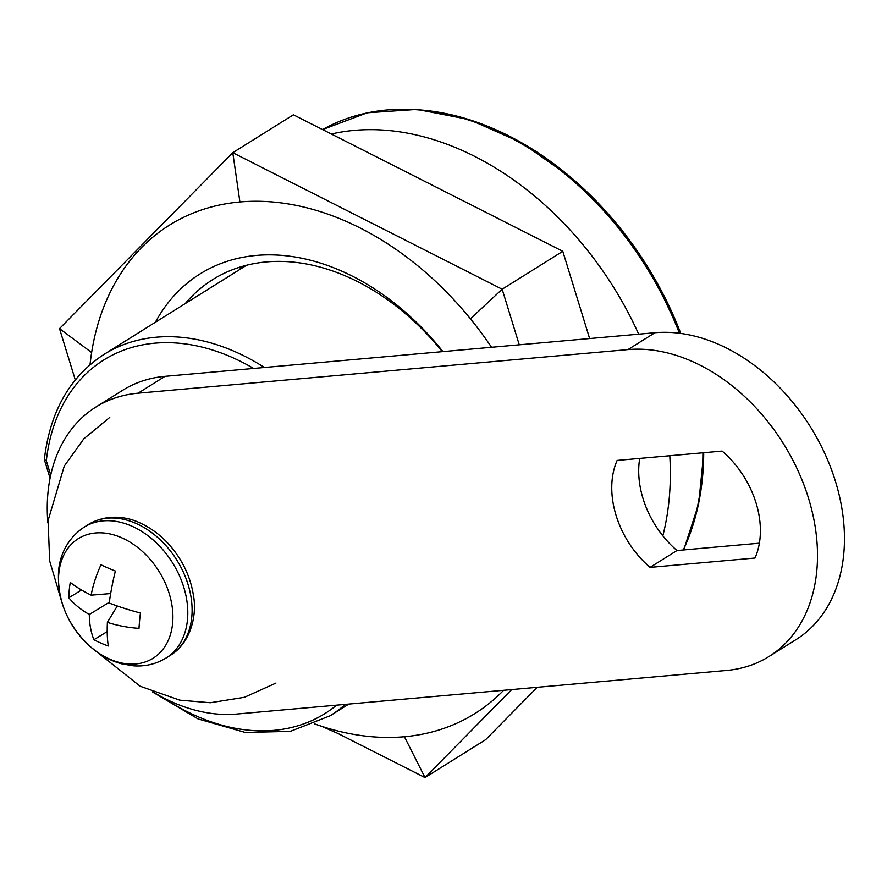 <?xml version="1.0" encoding="UTF-8"?>
<svg xmlns="http://www.w3.org/2000/svg" width="887" height="887" viewBox="0 0 887 887"><rect width="100%" height="100%" fill="white"/><g stroke="black" fill="none" stroke-linecap="round" stroke-linejoin="round"><path stroke-width="1.33" d="M662.833 535.848A288.031 208.578 -122 0 0 669.785 455.741M638.695 334.177A288.031 208.578 -122 0 0 331.35 134.026M50.703 475.088L46.324 460.841L44.35 459.466C49.905 411.723 69.807 376.687 104.067 354.356A213.135 154.349 -122 0 1 264.448 367.484M639.715 458.413A83.522 60.493 -122 0 0 676.981 550.528L650.038 567.381A83.522 60.493 58 0 1 617.13 460.431L722.118 451.084A83.522 60.493 58 0 1 755.014 558.034L650.038 567.381M676.981 550.528L759.383 543.188M153.906 692.514A172.821 125.145 -122 0 0 236.785 714.035L726.675 670.439A172.821 125.145 -122 0 0 768.951 656.535A172.821 125.145 -122 0 0 797.856 470.376A172.821 125.145 -122 0 0 627.974 349.589L138.084 393.185A172.821 125.145 -122 0 0 95.807 407.089A172.821 125.145 -122 0 0 47.876 522.942M768.951 656.535L795.905 639.682A172.821 125.145 -122 0 0 824.81 453.523A172.821 125.145 -122 0 0 654.916 332.736L165.026 376.332A172.821 125.145 -122 0 0 122.75 390.236L95.807 407.089M58.786 573.656A70.528 51.069 58 0 1 149.138 558.222A70.528 51.069 58 0 1 139.215 663.487A70.528 51.069 58 0 1 58.786 573.656M109.212 603.038A98.413 30.579 13.4 0 0 140.445 612.995A97.06 27.652 105.3 0 0 139.004 628.351A98.413 65.061 175.2 0 1 107.394 622.341A98.413 28.04 105.3 0 0 108.292 645.98A97.06 64.163 175.2 0 1 93.911 639.715A98.413 62.511 -56.2 0 1 89.299 614.469A98.413 65.061 175.2 0 1 68.82 597.771A97.06 61.658 -56.2 0 1 70.273 582.415A98.413 30.579 13.4 0 0 91.128 595.155A98.413 62.511 -56.2 0 1 100.985 564.786A97.06 30.158 13.4 0 0 115.365 571.051A98.413 28.04 105.3 0 0 109.212 603.038M89.299 614.469L109.323 602.229M68.82 597.771L81.537 589.999M110.664 593.547L91.128 595.155M117.272 605.987L107.394 622.341M93.911 639.715L107.205 631.588M185.261 303.587A218.901 158.518 58 0 1 212.836 279.549A218.901 158.518 58 0 1 442.336 351.651M442.935 351.596A230.42 166.867 -122 0 0 155.391 322.258M242.14 266.466A218.901 158.518 -122 0 0 239.146 269.881M90.019 364.712A288.031 208.578 58 0 1 91.627 352.527A288.031 208.578 58 0 1 239.911 201.981A288.031 208.578 58 0 1 470.432 318.81A288.031 208.578 58 0 1 491.542 347.272M503.616 690.286A288.031 208.578 58 0 1 404.417 736.731A288.031 208.578 58 0 1 318.378 725.2A288.031 208.578 58 0 1 314.619 723.881M239.911 201.981L232.782 152.708L293.409 114.789L562.79 251.309L589.633 338.546M537.234 687.292L485.644 739.669L425.017 777.589L511.71 689.565M91.627 352.527L59.507 328.622L75.295 379.924M470.432 318.81L502.164 289.229L232.782 152.708L59.507 328.622M519.261 344.81L502.164 289.229L562.79 251.309M404.417 736.731L425.017 777.589L338.091 733.538L321.759 726.342M409.761 109.411A286.678 207.602 -122 0 1 680.772 333.445L652.887 275.547L615.778 222.759L571.295 177.744L521.678 142.763L469.411 119.59L417.067 109.411L367.273 112.782L322.58 129.58A288.031 208.578 58 0 1 679.398 333.257M702.903 452.791A288.031 208.578 58 0 1 683.323 549.962M684.132 548.166A286.678 207.602 -122 0 0 703.713 452.725M336.616 705.143A208.534 151.012 58 0 1 163.984 698.08M152.442 691.915L198.089 718.925L245.178 732.418L290.293 731.365L330.086 715.787A213.135 154.349 -122 0 0 345.287 704.378M46.324 460.841A208.534 151.012 58 0 1 253.638 368.449M165.026 376.332L138.084 393.185M654.916 332.736L627.974 349.589M170.426 655.282C191.015 642.687 197.258 614.613 193.388 595.166C191.392 582.282 186.758 569.997 179.473 558.322C169.129 542.145 156.045 530.371 140.224 523.031C127.872 517.043 107.737 513.163 88.578 524.394A77.191 55.903 58 0 1 176.89 560.196A77.191 55.903 58 0 1 170.426 655.282L166.124 657.977A77.191 55.903 -122 0 0 172.588 562.89A77.191 55.903 -122 0 0 84.265 527.089C65.649 539.385 59.429 558.189 58.542 571.328C57.112 601.209 68.166 626.721 91.705 647.865C100.785 655.504 110.664 660.793 121.353 663.753L133.538 665.827C145.401 666.625 156.267 664.008 166.124 657.977M703.779 452.714L698.646 503.993L683.711 549.929M44.372 459.743L50.06 478.204M348.835 704.056L330.086 715.787M246.519 265.28L104.067 354.356M88.578 524.394L84.265 527.089M275.901 683.09L244.435 697.293L210.319 702.726L179.817 700.153L140.135 686.228L90.263 646.623M61.27 600.255L49.672 560.994L48.064 520.58L64.252 466.107L83.833 438.777L109.744 417.389"/></g></svg>
